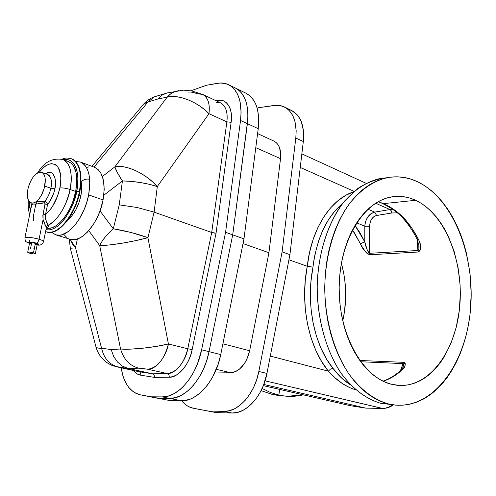 <?xml version="1.0" encoding="UTF-8"?>
<svg xmlns="http://www.w3.org/2000/svg" width="496" height="496" viewBox="0 0 496 496"><rect width="100%" height="100%" fill="white"/><g stroke="black" fill="none" stroke-linecap="round" stroke-linejoin="round"><path stroke-width="0.74" d="M279.911 395.69L272.639 394.568L261.088 390.637L272.639 394.568L278.783 395.064L270.363 392.46L262.142 388.467L270.363 392.46L278.783 395.064L279.787 389.447L278.783 395.064C287.035 396.881 295.17 396.806 303.18 394.841L287.172 396.273L272.639 394.568L285.305 396.124M386.254 177.816L379.304 178.696C365.13 182.156 351.67 191.592 340.442 206.454C326.083 227.459 317.428 257.591 317.161 289.348C317.725 321.129 326.69 351.838 341.384 373.662C353.121 389.261 366.296 399.15 380.903 403.322L388.492 403.936C373.897 399.745 360.728 389.794 348.986 374.083C334.292 352.11 325.314 321.166 324.737 289.149C324.998 257.157 333.641 226.808 347.987 205.666C359.209 190.706 372.657 181.214 386.812 177.742C397.563 175.683 408.003 177.109 418.122 182.013L418.122 182.013C453.338 199.373 475.199 255.676 470.561 308.89C466.24 362.111 434.955 407.21 396.868 405.201L380.903 403.322C366.029 399.088 351.875 388.356 340.175 371.895C325.252 348.713 316.696 316.219 317.235 283.309C318.661 250.499 329.028 220.311 344.962 200.607L357.833 188.437C367.114 182.472 376.681 178.926 386.539 177.797M403.645 362.328L359.798 360.48L403.645 362.328L400.433 370.698L403 363.593L403.645 362.328L404.37 362.471L405.319 363.748L404.91 366.042L402.541 369.526L401.388 370.63L400.16 370.94L401.388 370.63C405.424 367.195 406.174 364.43 403.645 362.328M391.976 377.332L401.388 370.63C395.727 375.534 389.67 379.08 383.216 381.269L391.976 377.332M391.127 384.195L391.127 384.195C362.936 377.338 338.842 334.992 339.165 288.027C339.252 241.05 363.475 201.407 391.394 196.943C399.702 195.523 407.793 196.645 415.685 200.297C444.794 213.968 463.45 260.388 459.873 304.73C456.562 349.103 430.832 386.508 399.726 385.491L391.127 384.195L397.122 385.299L403.099 385.473L409.014 384.729L414.799 383.098L420.41 380.612L425.791 377.301L430.9 373.215L435.699 368.404L440.15 362.923L444.224 356.829L451.1 343.04L456.159 327.552L459.253 310.893L460.325 293.607L460.09 284.896L458.087 267.71L454.1 251.261L448.235 236.096L444.639 229.152L440.646 222.729L436.269 216.876L431.545 211.656L426.517 207.117L421.209 203.317L415.685 200.297L383.414 203.627L415.685 200.297L409.969 198.109L404.128 196.776L398.207 196.329L392.268 196.794L386.359 198.183L380.55 200.496L374.895 203.732L369.458 207.867L364.3 212.877L359.482 218.724L355.068 225.351L351.1 232.705L347.634 240.715L344.714 249.283L342.383 258.329L340.665 267.753L339.593 277.45L339.171 287.302L339.419 297.197L340.318 307.024L341.874 316.665L344.057 326.015L346.84 334.961L350.182 343.406L354.051 351.267L358.391 358.447L363.153 364.889L368.274 370.524L373.693 375.298L379.353 379.192L385.187 382.162L391.127 384.195M386.074 204.891L378.305 201.655L383.414 203.627C390.73 206.789 397.6 211.656 404.029 218.228L395.355 210.571L386.074 204.891M411.891 228.228L404.029 218.228L402.603 217.825L404.029 218.228C409.634 224.359 414.507 231.564 418.649 239.841L411.891 228.228M419.405 241.552L418.649 239.841L417.21 239.475L418.649 239.841C421.451 245.117 421.296 249.178 418.178 252.018L419.957 250.753L420.565 248.459L420.379 245.018L419.405 241.552M369.83 254.764L418.178 252.018L417.905 250.492L369.557 253.307L369.65 225.24L370.425 221.495L371.628 219.058L373.885 216.647L375.912 215.642L391.784 212.982L397.37 212.852L391.784 212.982L376.625 215.481C372.316 216.696 369.979 220.274 369.619 226.213L369.83 254.764L418.178 252.018L417.905 250.492L369.557 253.307C367.338 250.858 365.738 247.039 364.771 241.85L360.177 233.077L355.018 225.438L364.771 241.85L360.425 243.778L361.224 245.396L365.409 251.757L367.468 253.791L369.83 254.764L369.557 253.307L368.447 252.421L367.059 249.513L364.771 241.85L364.802 226.213L356.636 222.834L364.802 226.213L364.771 241.85L360.425 243.778C362.334 248.812 365.471 252.476 369.83 254.764M354.367 232.742L360.425 243.778L352.476 229.977L354.367 232.742M342.761 320.819C347.095 301.518 346.636 282.348 341.391 263.302L343.573 272.44L344.807 280.135L345.718 295.783L344.54 311.364L342.761 320.819M349.196 384.047L350.486 384.822C344.435 381.195 338.607 375.72 333.002 368.379L340.994 377.437L349.196 384.047M326.48 358.93L333.002 368.379L330.466 369.098L328.34 371.151L270.301 356.097L328.34 371.151L321.538 361.373L315.716 350.145L311.004 337.677L307.532 324.21L305.381 310.031L304.612 295.436L305.238 280.748L307.253 266.278L288.926 259.799L307.861 266.47L312.976 267.127L310.998 281.089L310.36 295.263L311.066 309.343L313.094 323.026L316.405 336.028L320.9 348.074L326.48 358.93M313.894 260.357L312.976 267.127C305.66 304.023 314.173 345.402 333.002 368.379L330.466 369.098L328.34 371.151C308.723 347.405 299.751 304.532 307.253 266.278L309.554 252.427L313.131 239.438L317.88 227.571L323.683 217.05L330.404 208.066L337.888 200.756L345.972 195.232L353.574 191.834C330.708 199.249 311.438 228.507 307.253 266.278L312.976 267.127C316.777 237.993 326.734 216.696 342.848 203.224L335.017 210.843L328.588 219.548L323.039 229.729L318.519 241.205L315.134 253.754L313.894 260.357M350.331 405.691L263.364 385.621L350.331 405.691L365.726 408.103L263.816 384.468L365.726 408.103L350.331 405.691M402.777 367.71L403.533 365.062L403.161 363.611L360.722 361.764L403 363.593C403.732 364.021 403.756 365.106 403.087 366.854L402.795 367.66M365.825 408.121L350.56 405.728M365.856 408.127L385.349 408.14L388.48 407.185L392.671 404.86C389.205 407.266 385.745 408.456 382.292 408.425L265.081 380.823L382.67 408.462L365.726 408.103L382.577 408.462M147.69 396.292L170.295 400.65L181.53 400.787L169.731 398.406L158.534 398.294L147.938 396.335L170.295 400.65L158.534 398.294L170.295 400.65L184.506 400.607L190.588 398.97L193.645 397.519L199.64 393.39L205.307 387.748L207.948 384.412L212.722 376.867L218.29 363.884L220.732 354.584L243.97 238.874L258.236 128.681L258.596 116.355L257.399 109.058L256.389 105.784L255.111 102.796L251.832 97.774L249.86 95.784L245.979 93.198M159.656 398.679L140.517 394.853L151.082 396.806L162.26 396.893L168.237 396.075L174.338 393.526L180.333 389.31L183.229 386.613L188.672 380.159L193.477 372.477L197.47 363.841L201.612 349.816L225.568 232.283L240.535 120.491L241.124 112.015L239.835 100.626L237.603 94.308L234.372 89.261L230.268 85.634L225.463 83.533L220.119 82.999L206.417 85.269L190.935 90.768L206.417 85.269L217.304 83.316C221.414 82.59 225.178 83.049 228.6 84.692C238.446 90.235 242.42 102.17 240.535 120.491L258.236 128.681C260.009 110.608 255.93 98.785 245.997 93.211L235.34 87.997C245.222 93.546 249.24 105.437 247.399 123.665L232.705 234.837L209.027 351.664C204.092 377.611 185.529 399.162 169.731 398.406L181.53 400.787C197.383 401.58 215.896 380.277 220.732 354.584L209.027 351.664L220.732 354.584L243.97 238.874L232.705 234.837L243.97 238.874L258.236 128.681L247.399 123.665L232.705 234.837L209.027 351.664L206.553 361.057L203.044 369.991L198.636 378.132L193.496 385.181L187.823 390.891L181.821 395.07L175.72 397.6L169.731 398.406L158.534 398.294L169.731 398.406L175.72 397.6L181.821 395.07L187.823 390.891L193.496 385.181L198.636 378.132L203.044 369.991L206.553 361.057L209.027 351.664L232.705 234.837L247.826 119.387L232.705 234.837L209.027 351.664L201.612 349.816L225.568 232.283L232.705 234.837L225.568 232.283L240.535 120.491L247.399 123.665C249.24 105.437 245.222 93.546 235.34 87.997L228.6 84.692M208.078 411.017L193.118 408.189C188.685 407.272 184.909 404.798 181.778 400.787L186.409 405.282L188.573 406.602L193.26 408.22L216.25 412.629L208.078 411.017L223.82 411.376L208.078 411.017M201.116 409.77L193.124 408.196M288.784 109.492L291.071 110.292M291.791 110.62L297.048 114.644L300.105 119.059L301.308 121.675L303.465 130.876L303.316 141.552L289.918 254.671L266.947 373.432L263.475 385.342L260.022 392.646L255.806 399.125L248.397 406.807L243.009 410.316L237.485 412.405L232.016 413.013L216.25 412.629L232.016 413.013C246.512 413.869 262.942 395.647 266.947 373.432L258.831 371.461L256.73 379.552L253.692 387.227L249.823 394.202L245.272 400.229L240.2 405.096L234.806 408.642L229.282 410.75L223.82 411.376L232.016 413.013L223.82 411.376C238.291 412.213 254.764 393.836 258.831 371.461L282.106 251.869L258.831 371.461L266.947 373.432L289.918 254.671L282.106 251.869L289.918 254.671L303.316 141.552C304.668 126.015 300.83 115.704 291.809 110.633L284.419 106.981M273.904 105.462L278.975 105.375L283.662 106.634L287.804 109.213L289.621 110.98L292.659 115.413L294.81 120.906L296.186 130.739L295.808 138.024L282.106 251.869L295.808 138.024L303.316 141.552L295.808 138.024C297.197 122.388 293.39 112.034 284.4 106.975L280.872 105.71L276.297 105.257L258.621 107.682L273.904 105.462M257.139 108.103L258.621 107.682L257.139 108.103M257.598 133.604L273.891 141.069C279.13 143.871 281.344 149.736 280.531 158.67L255.775 147.665L280.531 158.67L268.931 252.724L243.028 243.567L268.931 252.724L249.655 350.746L222.896 343.809L249.655 350.746C246.202 364.12 239.884 371.442 230.702 372.725L216.293 369.334L230.702 372.725L214.675 373.004L230.702 372.725L233.69 372.273L236.691 371.02L239.618 369.018L244.801 363.029L246.884 359.24L249.655 350.746L268.931 252.724L280.531 158.67L280.755 154.684L279.539 147.659L278.151 144.857L276.303 142.668L274.059 141.149M330.125 373.029L328.34 371.151C336.592 380.556 345.737 386.799 355.775 389.868L349.816 387.686L342.376 383.575L335.37 378.101L330.125 373.029M383.017 381.17C389.056 379.043 394.779 375.627 400.185 370.921C402.368 368.547 403.335 367.189 403.087 366.854L403.037 367.003M364.901 224.942L364.802 226.213L369.619 226.213L364.802 226.213C365.614 218.438 368.906 213.745 374.691 212.121L370.989 213.664L367.858 216.839L365.707 221.21L364.901 224.942M367.951 209.207L374.691 212.121L367.951 209.207M389.986 209.548L374.691 212.121L376.625 215.481L374.691 212.121L389.986 209.548L391.245 210.843L391.784 212.982L391.245 210.843L389.986 209.548L375.677 203.224L389.986 209.548L392.937 209.473L389.986 209.548M417.037 239.128L417.905 250.492L417.037 239.128M300.254 167.437L354.113 191.375L300.254 167.437M415.952 235.048L417.582 238.198M418.835 244.751L418.909 245.718C419.163 248.217 418.829 249.804 417.905 250.492L418.444 250.139L418.86 248.694L418.835 244.745M418.897 245.489L417.21 239.475C413.056 231.161 408.196 223.944 402.609 217.837C400.396 215.19 396.645 212.046 391.363 208.407C384.729 204.464 380.302 202.256 378.082 201.785M235.321 87.984L239.177 90.563L241.137 92.56L244.392 97.6L245.65 100.601L246.648 103.893L247.808 111.24L247.826 119.387L247.808 111.24L246.648 103.893L245.65 100.601L244.392 97.6L241.137 92.56L239.177 90.563L235.321 87.984M392.156 404.674L395.002 405.052M418.122 182.013L424.75 185.764L431.086 190.439L437.088 195.982L442.705 202.325L447.907 209.405L452.65 217.155L456.903 225.494L460.641 234.354L463.841 243.66L466.482 253.332L470.034 273.476L471.2 294.171L469.954 314.78L468.429 324.861L466.308 334.682L463.611 344.168L460.35 353.245L456.543 361.832L452.209 369.849L447.38 377.227L442.091 383.885L436.368 389.763L430.261 394.785L423.82 398.889L417.086 402.027L410.124 404.135L402.994 405.182L395.758 405.12L388.492 403.936L381.263 401.611L374.158 398.145L367.245 393.551L360.604 387.853L354.318 381.095L348.465 373.327L343.12 364.634L338.346 355.093L334.211 344.813L330.776 333.895L328.073 322.474L326.157 310.682L325.041 298.66L324.744 286.545L325.271 274.493L326.61 262.644L328.749 251.137L331.644 240.101L335.259 229.673L339.543 219.964L344.441 211.067L349.885 203.075L355.799 196.063L362.123 190.086L368.77 185.194L375.664 181.412L382.732 178.752L389.899 177.221L397.091 176.812L404.234 177.494L411.265 179.242L418.122 182.013M89.708 179.372C87.029 178.603 84.146 179.335 81.065 181.579M80.42 162.049L75.646 161.498L80.364 162.025L83.669 164.027L85.107 165.534L87.463 169.52L89.051 174.66L89.838 184.115L88.635 194.891C84.432 218.209 66.718 239.122 55.639 234.782L51.522 232.308L55.961 234.875L59.842 235.166L61.919 234.769L68.436 231.452L74.933 225.159L78.963 219.554L84.122 209.603L86.763 202.325L88.635 194.891L103.081 199.931L88.635 194.891C91.462 177.153 88.722 166.203 80.42 162.049L94.587 167.326C102.982 171.504 105.815 182.373 103.081 199.931L104.228 189.261L103.373 179.887L100.626 172.645L97.879 169.31L94.587 167.319M55.651 234.788L70.085 239.258C81.288 243.617 99.002 223.014 103.081 199.931L100.031 210.924L113.299 228.786L119.251 204.86L122.419 180.928L103.819 195.232L122.419 180.928C118.29 174.642 115.766 169.961 114.843 166.885L167.127 97.166L157.939 98.977L147.982 101.971L94.023 167.115L147.982 101.971L143.735 103.937L142.017 106.008L143.735 103.937L147.982 101.971L157.939 98.977L162.223 95.015L167.326 92.82L162.223 95.015L157.939 98.977L167.127 97.166L114.843 166.885L102.412 176.477L114.843 166.885L117.422 172.695L122.419 180.928L119.251 204.86L113.299 228.786L100.031 210.918L97.061 217.918L93.496 224.31L87.339 232.202L82.962 236.034L78.56 238.545L74.319 239.661L70.407 239.351M77.382 238.991L75.497 247.709L101.575 348.242L111.172 349.568L120.559 349.01L99.696 245.594L88.772 230.646L99.696 245.594C102.319 239.99 106.851 234.385 113.299 228.786C125.55 230.801 137.094 233.759 147.926 237.665L154.113 212.127L211.705 232.488L187.767 348.75L168.411 343.97L147.926 237.665L154.113 212.127L137.28 207.533L119.251 204.86L137.28 207.533L154.113 212.127L157.3 186.583L208.971 113.696L226.87 121.861L211.705 232.488L216.058 233.139L192.15 349.593L190.7 355.074L188.66 360.288L186.099 365.05L183.111 369.198L179.812 372.583L176.316 375.094L172.744 376.644L169.217 377.202L154.529 377.4L140.746 375.193L137.739 374.207L135.061 372.304L133.455 370.493C135.606 373.234 138.037 374.796 140.746 375.193C140.982 373.352 140.393 372.186 138.967 371.684L116.858 366.786L128.278 368.478L152.644 373.823L138.967 371.684L119.741 367.48C116.622 366.786 115.965 366.569 117.769 366.829L128.278 368.478L122.524 366.191L117.515 362.055L113.627 356.376L111.172 349.568L101.575 348.242L75.497 247.709L77.382 238.991M70.172 239.283L75.497 247.709L72.571 244.175L70.172 239.283M187.544 362.545L187.073 363.122M73.867 247.975L70.32 248.279L73.867 247.975M98.493 348.136L101.575 348.242C103.968 358.391 109.368 364.585 117.769 366.829C109.368 364.585 103.968 358.391 101.575 348.242C98.512 348.248 96.695 348.012 96.125 347.529L98.493 348.136M95.951 347.212L96.125 347.529L95.951 347.212M118.612 367.226L138.427 371.585L152.644 373.823L154.2 375.094L154.529 377.4L140.746 375.193C140.982 373.352 140.393 372.186 138.967 371.684L138.427 371.585M88.697 166.898L86.608 167.456M64.102 234.658L66.96 237.652M121.204 367.815L122.816 375.398L123.975 378.82L126.97 384.859L128.793 387.432L133.002 391.542L135.371 393.043L140.263 394.804C129.964 392.069 123.609 383.073 121.204 367.815M175.671 91.233L171.07 93.521L167.127 97.166C177.68 93.905 197.898 101.854 208.971 113.696L226.87 121.861L231.13 122.32C233.492 109.294 226.325 98.034 217.639 100.328L217.26 101.296L217.639 100.328L215.816 100.62L220.906 100.248L223.894 101.091L226.498 102.833L228.631 105.431L230.212 108.804L231.173 112.834L231.489 117.391L231.13 122.32L216.058 233.139L192.15 349.593C189.881 363.76 177.81 378.113 169.217 377.202L154.529 377.4L154.2 375.094L152.644 373.823L128.278 368.478L139.872 368.144L147.802 369.247L167.22 373.562L152.644 373.823L167.22 373.562C176.936 372.13 183.78 363.859 187.767 348.75L168.411 343.97L147.926 237.665L131.149 232.512L113.299 228.786L105.053 237.187L101.959 241.465L99.696 245.594L109.492 244.943L122.177 243.201L135.718 240.634L147.926 237.665C133.362 241.775 109.963 245.619 99.696 245.594L120.559 349.01L130.33 349.141L142.929 348.217L156.345 346.394L168.411 343.97C154.045 347.547 130.832 349.99 120.559 349.01L111.172 349.568L113.627 356.376L117.515 362.055L122.524 366.191L128.278 368.478L138.576 368.125C129.729 365.806 123.727 359.433 120.559 349.01C123.727 359.433 129.729 365.806 138.576 368.125L147.802 369.247C155.446 370.004 166.278 356.866 168.411 343.97C164.337 359.315 157.468 367.741 147.802 369.247L167.22 373.562C168.671 374.077 169.341 375.292 169.217 377.202C169.341 375.292 168.671 374.077 167.22 373.562C174.921 374.344 185.715 361.454 187.767 348.75L192.15 349.593L187.767 348.75L211.705 232.488L154.113 212.127L157.3 186.583C146.506 183.105 134.881 181.22 122.419 180.928L131.273 181.387L140.492 182.553L149.389 184.332L157.3 186.583L152.687 181.933L147.424 177.624L141.732 173.829L135.83 170.705L129.964 168.38L124.366 166.941L119.263 166.439L114.843 166.885C125.494 164.064 146.01 173.526 157.3 186.583L208.971 113.696L204.439 109.504L199.262 105.673L193.663 102.362L187.848 99.696L182.063 97.786L176.539 96.708L171.492 96.503L167.127 97.166L169.855 94.438L172.955 92.374L179.093 90.508M147.424 396.236L140.275 394.81M147.938 396.335L158.534 398.294L147.938 396.335M162.26 396.893L169.731 398.406C185.529 399.162 204.092 377.611 209.027 351.664L201.612 349.816C196.614 375.925 178.021 397.631 162.26 396.893L169.731 398.406L158.534 398.294L151.082 396.806L162.26 396.893M157.567 95.864L154.293 96.863L147.982 101.971L154.349 96.838M166.005 93.192L183.625 90.148L191.654 90.898L202.728 94.463C207.998 97.383 210.081 103.794 208.971 113.696C210.168 104.166 208.091 97.755 202.728 94.463L196.621 93.57M196.075 93.353L195.505 93.143M194.916 92.944L194.314 92.758M193.707 92.597L191.332 92.132M190.774 92.07L190.247 92.033M189.751 92.02L189.292 92.027M188.877 92.064L188.505 92.12M202.728 94.463L220.46 102.802C225.872 106.107 228.011 112.456 226.87 121.861L211.705 232.488L214.545 233.095L216.058 233.139L231.13 122.32L226.87 121.861C227.918 112.09 225.779 105.735 220.46 102.802L216.101 102.213M34.373 249.246L33.871 248.645L34.398 248.298L34.708 248.893L34.212 249.234L33.474 252.83L34.212 249.234L33.871 248.645L34.398 248.298L35.433 243.269C32.519 242.513 30.597 242.302 29.661 242.637L33.263 242.755L37.25 244.1L35.433 243.269L34.398 248.298L34.708 248.893L34.317 249.252M46.395 227.732L43.084 219.579L39.066 239.246C38.477 241.527 37.553 242.842 36.282 243.183C39.246 244.032 39.531 244.596 37.138 244.881L38.775 244.72L38.632 244.137L33.722 242.55L28.483 242.085L28.03 242.55L29.512 243.356C24.23 241.639 33.238 241.881 36.282 243.183C37.553 242.842 38.477 241.527 39.066 239.246C36.716 238.316 26.158 236.406 24.918 237.702L24.85 238.012L24.918 237.702C27.218 236.859 31.936 237.373 39.066 239.246L43.084 219.579L42.854 215.524L45.105 203.335L44.578 202.839L42.135 202.914L35.65 204.209L33.015 203.955L31.701 204.811L31.707 204.172M29.549 253.165L27.695 252.179C28.625 251.869 30.554 252.086 33.474 252.83L35.309 253.809C34.385 254.119 32.463 253.909 29.549 253.165L33.486 253.921L35.34 253.766L33.79 252.923L29.847 252.104L27.664 252.228L29.549 253.165M43.815 201.091L44.907 201.196C47.759 197.668 49.743 193.341 50.865 188.213L44.745 186.112C43.059 193.297 40.139 198.524 35.985 201.798L43.815 201.091M27.919 189.026C31.124 177.655 35.681 172.075 41.583 172.298C44.975 173.997 46.029 178.597 44.745 186.112L50.865 188.213C52.13 180.73 51.057 176.142 47.647 174.443C51.373 177.847 52.446 182.441 50.865 188.213L54.882 188.809L50.865 188.213C49.743 193.341 47.759 197.668 44.907 201.196L46.785 202.43L47.579 204.414L49.953 201.215L53.717 193.18L54.882 188.809L55.521 183.563L54.92 177.618L52.781 173.693L51.231 172.682L49.445 172.36L45.558 173.705C54.758 167.933 57.009 182.429 54.882 188.809C53.518 195.046 51.082 200.248 47.579 204.414L46.785 202.43L44.907 201.196L44.578 202.839L44.907 201.196L35.985 201.798L33.027 203.093L30.448 202.647C27.497 200.508 26.654 195.963 27.919 189.026L29.196 184.531L31.074 180.29L33.399 176.663L35.972 173.953L37.721 172.782L40.238 172.081L42.42 172.72L44.088 174.642L45.08 177.704L45.322 180.253L44.15 188.53L41.298 195.436L38.756 199.175L35.985 201.798L36.834 204.036L35.985 201.798C34.013 203.143 32.24 203.465 30.659 202.759L28.656 200.762L27.59 197.65L27.336 193.614L27.919 189.026M43.561 241.447L46.302 227.974L46.215 226.684L48.242 225.184C46.401 223.076 45.496 219.523 45.514 214.526L43.059 214.198L45.514 214.526L47.579 204.414L45.514 214.526L50.096 209.864L52.254 206.857L57.604 195.97L59.855 187.972L60.636 182.689L60.797 177.729L60.338 173.296L59.272 169.551L57.654 166.644L55.552 164.678L51.689 163.624L48.788 164.213L45.756 165.794L42.706 168.299L39.327 172.186C46.494 163.314 52.65 161.541 57.815 166.861C61.051 173.749 61.727 180.786 59.855 187.972C62.645 187.705 66.067 188.207 70.103 189.491C65.832 207.235 58.54 219.127 48.242 225.184C56.718 221.929 67.611 204.259 70.103 189.491C66.067 188.207 62.645 187.705 59.855 187.972C57.276 199.485 52.495 208.339 45.514 214.526L45.241 216.981L45.626 219.43L48.552 225.959L47.907 227.1L46.426 227.385C48.385 227.267 48.992 226.529 48.242 225.184L46.215 226.684C45.223 225.432 44.181 223.064 43.084 219.579L43.059 214.198L45.124 204.085L44.578 202.839L36.834 204.036C33.988 203.825 32.29 204.067 31.732 204.774L24.918 237.702C25.333 242.048 24.85 241.081 29.493 243.449M70.103 189.491C72.187 180.439 72.391 163.432 62.955 159.52C70.382 163.252 72.769 173.24 70.103 189.491L75.69 191.437L70.103 189.491M46.295 227.999C56.284 231.291 71.864 212.307 75.69 191.437L76.824 181.641L76.173 173.048L73.817 166.414L71.412 163.37L68.454 161.547C75.907 165.286 78.325 175.249 75.69 191.437L72.862 201.537L70.153 207.985L66.91 213.881L63.277 218.99L59.396 223.119L55.44 226.095L51.553 227.825L49.687 228.197L46.295 227.999M45.57 231.564L46.432 231.874C62.074 236.232 78.529 203.85 79.372 191.673L76.682 191.276C75.783 202.678 60.872 232.76 45.948 229.722L49.346 229.902L53.32 228.774L57.468 226.3L61.603 222.555L65.577 217.682L70.854 208.68L73.706 201.903L76.682 191.276L79.372 191.673C75.094 215.115 57.412 236.189 46.432 231.874L45.57 231.57M46.643 231.936L46.853 232.004C57.84 236.319 75.522 215.258 79.794 191.822L79.372 191.673L79.794 191.822L80.426 188.127L81.034 180.997L80.29 171.511L78.728 166.352L76.403 162.366L73.414 159.687L71.554 158.807M80.885 195.771L79.056 195.133L80.885 195.771L81.307 193.316L81.685 186.341L81.022 181.4C81.983 185.498 81.939 190.284 80.885 195.771C78.517 206.361 74.195 214.384 67.927 219.827L71.765 215.971L75.677 210.112L78.814 203.174L80.885 195.771M46.432 231.874L51.026 232.37L55.211 231.198L59.576 228.613L66.055 222.264L70.079 216.628L75.249 206.609L77.903 199.293L79.794 191.822C82.671 173.997 79.992 163.017 71.765 158.881L71.35 158.732C79.577 162.862 82.255 173.842 79.372 191.673C81.642 181.722 81.79 163.079 71.35 158.732C64.579 157.22 64.666 158.584 61.932 159.185M63.271 159.631C78.002 156.668 79.72 180.284 76.682 191.276L77.68 184.314L77.847 177.785L77.178 171.951L75.708 167.04L73.507 163.24L70.674 160.679L67.326 159.445L63.271 159.631M30.498 210.738L29.289 201.667L29.636 207.136L30.498 210.738M39.066 239.246C42.365 240.287 43.846 241.118 43.499 241.757C43.307 240.833 41.825 240.002 39.066 239.246M37.175 244.342L35.433 244.416M30.479 248.632L31.502 243.654L31.192 243.555M30.634 243.362L29.859 242.99M29.326 242.023L29.45 240.238M47.579 204.414L45.124 204.085L47.579 204.414M35.16 204.265L35.563 205.511L33.505 215.5L33.449 220.819M379.304 178.696L386.812 177.742M397.823 385.367L399.726 385.491M263.351 385.652L350.43 405.709M393.402 404.922C389.999 407.259 386.415 408.444 382.652 408.462M301.859 153.878L366.141 183.315M119.207 367.381L113.572 365.93C112.4 365.757 109.982 364.529 106.318 362.247C101.382 358.416 97.985 353.512 96.125 347.529L70.32 248.279L69.273 239.004M91.94 166.334L143.735 103.937C147.157 100.428 150.679 98.072 154.293 96.863L164.641 93.707M29.661 242.637L27.695 252.179M41.59 172.304L47.523 174.4M68.442 161.541L62.955 159.52C52.421 157.654 43.995 162.08 37.677 172.806M28.353 200.167C27.906 205.648 28.353 210.471 29.692 214.644M37.256 244.28L35.334 253.692M37.119 244.974C40.238 245.619 42.371 244.547 43.499 241.757M31.732 204.774L30.659 202.759"/></g></svg>
